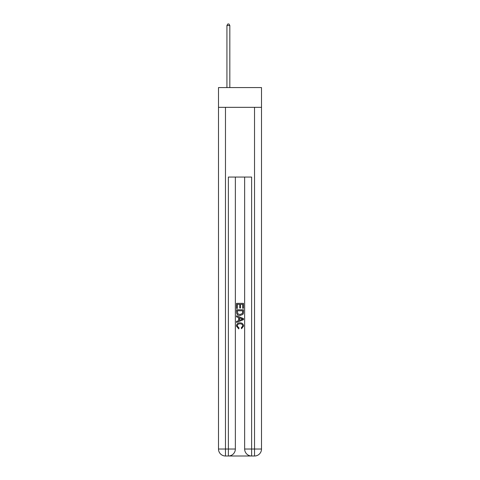 <?xml version="1.0" encoding="UTF-8"?>
<svg xmlns="http://www.w3.org/2000/svg" width="480" height="480" viewBox="0 0 480 480"><rect width="100%" height="100%" fill="white"/><g stroke="black" fill="none" stroke-linecap="round" stroke-linejoin="round"><path stroke-width="0.72" d="M261.504 107.334L261.504 87.576L218.496 87.576L218.496 107.334L261.504 107.334L261.504 449.028L254.526 449.028L254.526 107.334M228.9 456L251.1 456M251.622 456L251.622 449.028L244.65 449.028A6.972 6.972 0 0 0 251.622 456L254.526 456L254.526 449.028L251.622 449.028L251.622 177.066L228.378 177.066L228.378 449.028L218.496 449.028L218.496 107.334M235.35 177.066L235.35 449.028A6.972 6.972 0 0 1 228.378 456L225.474 456A6.972 6.972 0 0 1 218.496 449.028M244.65 449.028L244.65 177.066M254.526 456A6.972 6.972 0 0 0 261.504 449.028M236.514 308.442L236.514 303.348L243.486 303.348L243.486 308.262L242.682 308.262L242.682 304.332L240.534 304.332L240.534 307.992L239.73 307.992L239.73 304.332L237.318 304.332L237.318 308.442L236.514 308.442M236.514 312.282L236.514 309.78L243.486 309.78L243.384 313.398L242.886 314.412L240.036 315.504C237.81 315.516 236.634 314.436 236.514 312.282M237.318 310.764L237.81 313.848L240.054 314.52L242.538 313.332L242.682 310.764L237.318 310.764M236.514 316.848L236.514 315.804L243.486 318.57L243.486 319.68L236.514 322.446L236.514 321.408L238.656 320.61L238.656 317.64L236.514 316.848M241.392 318.648L239.466 317.934L239.466 320.316L242.682 319.128L241.392 318.648M237.228 325.974L238.974 327.93L238.746 328.914L236.424 326.07C236.61 323.928 237.822 322.848 240.054 322.836C242.196 322.884 243.372 323.952 243.576 326.046L241.548 328.734L241.338 327.75L242.772 325.998C242.568 324.492 241.662 323.766 240.054 323.82C238.422 323.736 237.48 324.45 237.228 325.974M229.83 87.576L229.83 25.512L226.926 25.512L226.926 87.576M226.926 25.512L227.796 24L228.96 24L229.83 25.512M225.474 107.334L225.474 456M235.35 449.028L228.378 449.028L228.378 456"/></g></svg>
